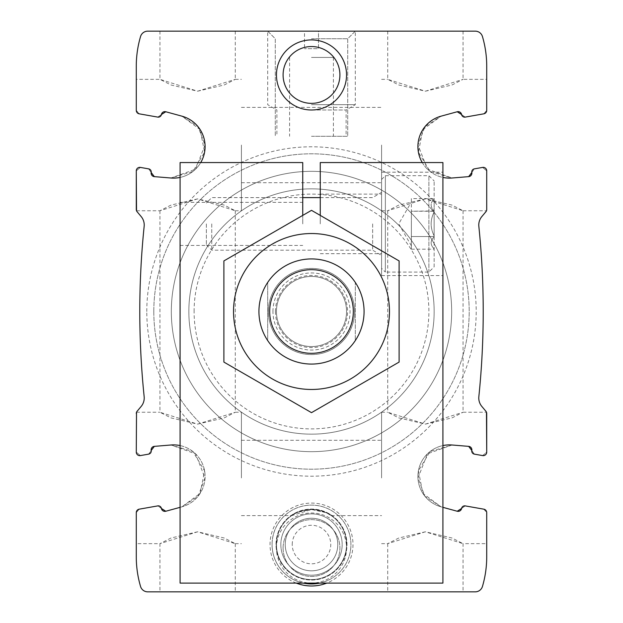 <?xml version="1.0" encoding="UTF-8"?>
<svg xmlns="http://www.w3.org/2000/svg" width="623" height="623" viewBox="0 0 623 623"><rect width="100%" height="100%" fill="white"/><g stroke="black" fill="none" stroke-linecap="round" stroke-linejoin="round"><path stroke-width="0.47" stroke-dasharray="3.12 2.34" d="M425.392 424.123L452.01 417.901L463.06 412.255L425.4 424.123L398.767 417.901L387.724 412.255L425.392 424.123M425.392 198.877L398.775 205.099L387.724 210.745L425.384 198.877L452.018 205.099L463.06 210.745L425.392 198.877M425.392 591.85L387.716 591.85L425.392 591.85M425.392 531.793L398.775 538.015L387.724 543.661L425.384 531.793L452.018 538.015L463.06 543.661L425.392 531.793M197.608 424.123L224.225 417.901L235.276 412.255L197.616 424.123L170.982 417.901L159.94 412.255L197.608 424.123M197.608 198.877L170.99 205.099L159.94 210.745L197.6 198.877L224.233 205.099L235.276 210.745L197.608 198.877M197.608 591.85L235.284 591.85L197.608 591.85M197.608 531.793L170.99 538.015L159.94 543.661L197.6 531.793L224.233 538.015L235.276 543.661L197.608 531.793M157.759 505.899L139.178 509.178A3.504 3.504 0 0 0 136.281 512.628L139.178 509.178L157.759 505.899L161.412 508.461A3.154 3.154 0 0 0 157.759 505.899L161.412 508.461A3.504 3.504 0 0 0 165.788 511.242L181.869 506.849A31.539 31.539 0 0 0 170.959 444.993L195.544 453.809L204.975 477.958L198.091 496.29L181.869 506.849A31.539 31.539 0 0 0 180.086 445.57M180.086 507.34L165.788 511.242L181.869 506.849L200.139 493.4L204.593 470.824L192.865 451.488L170.959 444.993L154.348 446.364A3.504 3.504 0 0 0 151.187 450.476L148.632 454.136A3.154 3.154 0 0 0 151.187 450.476L148.632 454.136L140.393 455.584L136.281 452.134A3.504 3.504 0 0 0 140.393 455.584L148.632 454.136M461.588 508.461L465.241 505.899A3.154 3.154 0 0 0 461.588 508.461L457.212 511.242A3.504 3.504 0 0 0 461.588 508.461L465.241 505.899L483.822 509.178L486.719 512.628A3.504 3.504 0 0 0 483.822 509.178L465.241 505.899M474.368 454.136L482.607 455.584L474.368 454.136L471.813 450.476A3.154 3.154 0 0 0 474.368 454.136L471.813 450.476A3.504 3.504 0 0 0 468.652 446.364L452.041 444.993A31.539 31.539 0 0 0 441.131 506.849L424.902 496.274L418.017 477.958L427.479 453.793L452.041 444.993L430.127 451.496L418.415 470.786L422.853 493.385L441.131 506.849L457.212 511.242L441.131 506.849A31.539 31.539 0 0 1 442.914 445.57M486.477 412.255L486.719 452.134L482.607 455.584A3.504 3.504 0 0 0 486.719 452.134L486.719 413.524A3.504 3.504 0 0 0 485.901 411.273L481.852 406.453A13.138 13.138 0 0 1 478.846 396.656A832.289 832.289 0 0 0 478.846 226.344A13.145 13.145 0 0 1 481.852 216.547L485.901 211.727A3.504 3.504 0 0 0 486.719 209.476L486.719 170.866A3.504 3.504 0 0 0 482.607 167.416L486.719 170.866L482.607 167.416L474.368 168.864L482.607 167.416M140.393 167.416L148.632 168.864L140.393 167.416L136.281 170.866L140.393 167.416A3.504 3.504 0 0 0 136.281 170.866L136.281 209.476A3.504 3.504 0 0 0 137.099 211.727L141.148 216.547A13.138 13.138 0 0 1 144.154 226.344A832.289 832.289 0 0 0 144.154 396.656A13.145 13.145 0 0 1 141.148 406.453L137.099 411.273A3.504 3.504 0 0 0 136.281 413.524L136.281 452.134L140.393 455.584M154.348 446.364L170.959 444.993L154.348 446.364M139.178 509.178L136.281 512.628L136.281 556.806A105.131 105.131 0 0 0 140.549 586.461A7.507 7.507 0 0 0 147.752 591.85L475.248 591.85A7.507 7.507 0 0 0 482.451 586.461A105.131 105.131 0 0 0 486.719 556.806L486.719 512.628L483.822 509.178M482.607 455.584L486.719 452.134M276.456 544.541A35.044 35.044 0 0 1 311.5 509.497A35.044 35.044 0 0 1 346.544 544.541A35.044 35.044 0 0 1 311.5 579.585A35.044 35.044 0 0 1 276.456 544.541A35.044 35.044 0 0 1 329.022 514.193A35.044 35.044 0 0 1 329.022 574.889A35.044 35.044 0 0 1 276.456 544.541M311.5 509.497C324.053 511.6 330.657 513.648 331.304 515.626L325.969 512.628L311.516 509.497L291.696 515.634C292.335 513.648 298.931 511.608 311.5 509.497M148.632 168.864L151.187 172.524A3.154 3.154 0 0 0 148.632 168.864L151.187 172.524A3.504 3.504 0 0 0 154.348 176.636L170.959 178.007A31.539 31.539 0 0 0 181.869 116.151L198.098 126.726L204.983 145.042L195.521 169.207L170.959 178.007L192.873 171.504L204.585 152.214L200.147 129.615L181.869 116.151L165.788 111.758A3.504 3.504 0 0 0 161.412 114.539L165.788 111.758L181.869 116.151L165.788 111.758M180.086 177.43A31.539 31.539 0 0 0 200.738 162.564M161.412 114.539L157.759 117.101A3.154 3.154 0 0 0 161.412 114.539L157.759 117.101L139.178 113.822L157.759 117.101M465.241 117.101L483.822 113.822L465.241 117.101L461.588 114.539A3.154 3.154 0 0 0 465.241 117.101L461.588 114.539A3.504 3.504 0 0 0 457.212 111.758L441.131 116.151A31.539 31.539 0 0 0 452.041 178.007L427.456 169.191L418.025 145.042L424.909 126.71L441.131 116.151L422.861 129.6L418.407 152.176L430.135 171.512L452.041 178.007L468.652 176.636A3.504 3.504 0 0 0 471.813 172.524L474.368 168.864A3.154 3.154 0 0 0 471.813 172.524L474.368 168.864M422.262 162.564A31.539 31.539 0 0 0 442.914 177.43M483.822 113.822L486.719 110.372L483.822 113.822A3.504 3.504 0 0 0 486.719 110.372L486.719 66.194A105.131 105.131 0 0 0 482.451 36.539A7.507 7.507 0 0 0 475.248 31.15L147.752 31.15A7.507 7.507 0 0 0 140.549 36.539A105.131 105.131 0 0 0 136.281 66.194L136.281 110.372A3.504 3.504 0 0 0 139.178 113.822L136.281 110.372L139.178 113.822M136.523 210.745L136.281 170.866M425.392 91.207L452.01 84.985L463.06 79.339L425.4 91.207L398.767 84.985L387.724 79.339L425.392 91.207M425.392 31.15L387.716 31.15L425.392 31.15M197.608 91.207L224.225 84.985L235.276 79.339L197.616 91.207L170.982 84.985L159.94 79.339L197.608 91.207M197.608 31.15L235.284 31.15L197.608 31.15M442.914 507.34L457.212 511.242M276.456 548.045A35.044 35.044 0 0 1 329.022 517.697A35.044 35.044 0 0 1 329.022 578.393A35.044 35.044 0 0 1 276.456 548.045M276.456 74.955A35.044 35.044 0 0 1 329.022 44.607A35.044 35.044 0 0 1 329.022 105.303A35.044 35.044 0 0 1 276.456 74.955M146.794 311.5A164.706 164.706 0 0 1 393.853 168.864A164.706 164.706 0 0 1 393.853 454.136A164.706 164.706 0 0 1 146.794 311.5M170.959 178.007L154.348 176.636L170.959 178.007M441.131 116.151L457.212 111.758L441.131 116.151M468.652 176.636L452.041 178.007L468.652 176.636M296.268 583.089A41.445 41.445 0 0 1 306.314 503.415A41.445 41.445 0 0 1 326.732 583.089M258.934 311.5A52.566 52.566 0 0 1 337.783 265.974A52.566 52.566 0 0 1 337.783 357.026A52.566 52.566 0 0 1 258.934 311.5A52.566 52.566 0 0 1 337.783 265.974A52.566 52.566 0 0 1 337.783 357.026A52.566 52.566 0 0 1 258.934 311.5A52.566 52.566 0 0 1 337.783 265.974A52.566 52.566 0 0 1 337.783 357.026A52.566 52.566 0 0 1 258.934 311.5A52.566 52.566 0 0 0 267.695 340.555L267.695 282.445A52.566 52.566 0 0 1 355.305 282.445L355.305 340.555A52.566 52.566 0 0 1 267.695 340.555L267.695 282.445A52.566 52.566 0 0 0 258.934 311.5A52.566 52.566 0 0 1 337.783 265.974A52.566 52.566 0 0 1 337.783 357.026A52.566 52.566 0 0 1 258.934 311.5A52.566 52.566 0 0 1 311.5 258.934A52.566 52.566 0 0 1 364.066 311.5A52.566 52.566 0 0 1 311.5 364.066A52.566 52.566 0 0 1 258.934 311.5M159.94 31.15L159.94 79.339L136.281 79.339L136.281 110.372M136.281 512.628L136.281 543.661L159.94 543.661L159.94 591.85M136.281 413.524L136.281 452.134M463.06 31.15L463.06 79.339L486.719 79.339L486.719 110.372M486.719 170.866L486.719 209.476M486.719 512.628L486.719 543.661L463.06 543.661L463.06 591.85M311.5 31.15L355.305 31.15L311.5 31.15M171.325 311.5A140.175 140.175 0 0 1 381.588 190.108A140.175 140.175 0 0 1 381.588 432.892A140.175 140.175 0 0 1 171.325 311.5A140.175 140.175 0 0 1 381.588 190.108A140.175 140.175 0 0 1 381.588 432.892A140.175 140.175 0 0 1 171.325 311.5A140.175 140.175 0 0 1 381.588 190.108A140.175 140.175 0 0 1 381.588 432.892A140.175 140.175 0 0 1 171.325 311.5A140.175 140.175 0 0 1 381.588 190.108A140.175 140.175 0 0 1 381.588 432.892A140.175 140.175 0 0 1 171.325 311.5M153.803 311.5A157.697 157.697 0 0 1 390.348 174.931A157.697 157.697 0 0 1 390.348 448.069A157.697 157.697 0 0 1 153.803 311.5A157.697 157.697 0 0 1 390.348 174.931A157.697 157.697 0 0 1 390.348 448.069A157.697 157.697 0 0 1 153.803 311.5M188.847 311.5A122.653 122.653 0 0 1 372.827 205.279A122.653 122.653 0 0 1 372.827 417.721A122.653 122.653 0 0 1 188.847 311.5A122.653 122.653 0 0 1 372.827 205.279A122.653 122.653 0 0 1 372.827 417.721A122.653 122.653 0 0 1 188.847 311.5M194.103 311.5A117.397 117.397 0 0 1 370.194 209.834A117.397 117.397 0 0 1 370.202 413.166A117.397 117.397 0 0 1 194.103 311.5M311.5 38.735L347.72 38.735L311.5 38.735M311.5 136.281L347.72 136.281L311.5 136.281M283.099 74.955A28.401 28.401 0 0 1 325.704 50.354A28.401 28.401 0 0 1 325.704 99.555A28.401 28.401 0 0 1 283.099 74.955A28.401 28.401 0 0 1 325.704 50.354A28.401 28.401 0 0 1 325.704 99.555A28.401 28.401 0 0 1 283.099 74.955A28.401 28.401 0 0 1 325.704 50.354A28.401 28.401 0 0 1 325.704 99.555A28.401 28.401 0 0 1 283.099 74.955M283.099 548.045A28.401 28.401 0 0 1 325.704 523.445A28.401 28.401 0 0 1 325.704 572.646A28.401 28.401 0 0 1 283.099 548.045A28.401 28.401 0 0 1 325.704 523.445A28.401 28.401 0 0 1 325.704 572.646A28.401 28.401 0 0 1 283.099 548.045M303.237 583.089A39.42 39.42 0 0 1 308.728 505.214A39.42 39.42 0 0 1 350.531 539.012A39.42 39.42 0 0 1 319.763 583.089M272.08 544.541A39.42 39.42 0 0 1 331.21 510.401A39.42 39.42 0 0 1 331.21 578.681A39.42 39.42 0 0 1 272.08 544.541A39.42 39.42 0 0 0 311.5 583.961A39.42 39.42 0 0 0 350.92 544.541A39.42 39.42 0 0 0 311.5 505.113A39.42 39.42 0 0 0 272.08 544.541A39.42 39.42 0 0 1 331.21 510.401A39.42 39.42 0 0 1 331.21 578.681A39.42 39.42 0 0 1 272.08 544.541M241.413 145.042L241.413 210.753L241.413 145.042M381.588 145.042L381.588 210.753L381.588 145.042M241.413 477.958L241.413 412.247L241.413 477.958M381.588 477.958L381.588 412.247L381.588 477.958M280.841 544.541A30.659 30.659 0 0 1 326.834 517.986A30.659 30.659 0 0 1 326.834 571.096A30.659 30.659 0 0 1 280.841 544.541A30.659 30.659 0 0 1 326.834 517.986A30.659 30.659 0 0 1 326.834 571.096A30.659 30.659 0 0 1 280.841 544.541M276.02 544.541A35.48 35.48 0 0 1 329.24 513.811A35.48 35.48 0 0 1 329.24 575.27A35.48 35.48 0 0 1 276.02 544.541A35.48 35.48 0 0 1 311.5 509.061A35.48 35.48 0 0 1 346.98 544.541A35.48 35.48 0 0 1 311.5 580.021A35.48 35.48 0 0 1 276.02 544.541M285.217 544.541A26.283 26.283 0 0 1 324.638 521.778A26.283 26.283 0 0 1 324.638 567.304A26.283 26.283 0 0 1 285.217 544.541A26.283 26.283 0 0 1 324.638 521.778A26.283 26.283 0 0 1 324.645 567.304A26.283 26.283 0 0 1 285.217 544.541A26.283 26.283 0 0 0 311.5 570.824A26.283 26.283 0 0 0 337.783 544.541A26.283 26.283 0 0 0 311.5 518.258A26.283 26.283 0 0 0 285.217 544.541A26.283 26.283 0 0 1 324.638 521.778A26.283 26.283 0 0 1 324.645 567.304A26.283 26.283 0 0 1 285.217 544.541M318.509 31.15L304.491 31.15L304.491 48.672L304.491 31.15L318.509 31.15L318.509 48.672L304.491 48.672L318.509 48.672L318.509 31.15M311.5 104.687L355.305 104.687L311.5 104.687M311.5 109.998L346.108 109.998L311.5 109.998M311.5 57.433L333.398 57.433L311.5 57.433M355.305 340.555A52.566 52.566 0 0 0 355.305 282.445L355.305 340.555M276.456 311.5A35.044 35.044 0 0 1 329.022 281.152A35.044 35.044 0 0 1 329.022 341.848A35.044 35.044 0 0 1 276.456 311.5A35.044 35.044 0 0 1 329.022 281.152A35.044 35.044 0 0 1 329.022 341.848A35.044 35.044 0 0 1 276.456 311.5A35.044 35.044 0 0 1 329.022 281.152A35.044 35.044 0 0 1 329.022 341.848A35.044 35.044 0 0 1 276.456 311.5M223.891 260.92L311.5 210.34L399.109 260.92L399.109 362.08L311.5 412.66L223.891 362.08L223.891 260.92M389.468 311.5A77.968 77.968 0 0 0 272.516 243.975A77.968 77.968 0 0 0 272.516 379.025A77.968 77.968 0 0 0 389.468 311.5M364.066 311.5A52.566 52.566 0 0 0 285.217 265.974A52.566 52.566 0 0 0 285.217 357.026A52.566 52.566 0 0 0 364.066 311.5M354.58 311.5A43.08 43.08 0 0 0 289.96 274.19A43.08 43.08 0 0 0 289.96 348.81A43.08 43.08 0 0 0 354.58 311.5A43.08 43.08 0 0 0 289.96 274.19A43.08 43.08 0 0 0 289.96 348.81A43.08 43.08 0 0 0 354.58 311.5M302.739 215.394L302.739 162.564L180.086 162.564L180.086 583.089L442.914 583.089L442.914 162.564L320.261 162.564L320.261 215.394M180.086 223.891L180.086 202.35L180.086 223.891M442.914 223.891L442.914 275.584L442.914 223.891M302.739 259.666A52.566 52.566 0 0 0 267.516 340.283A52.566 52.566 0 0 0 355.484 340.283A52.566 52.566 0 0 0 320.261 259.666A52.566 52.566 0 0 1 355.484 340.283A52.566 52.566 0 0 1 267.516 340.283A52.566 52.566 0 0 1 302.739 259.666M302.739 223.891L302.739 202.35L302.739 223.891M320.261 223.891L320.261 194.103L320.261 223.891M381.588 223.891L381.588 275.584L381.588 223.891M292.226 544.541A19.274 19.274 0 0 1 321.141 527.852A19.274 19.274 0 0 1 321.141 561.23A19.274 19.274 0 0 1 292.226 544.541M434.153 266.823L434.153 180.966L434.153 266.823L428.897 272.08L385.357 272.08L385.357 175.709L385.357 272.08L381.588 268.311L381.588 179.471L381.588 268.311M411.375 198.597L411.375 236.538L411.375 211.244L434.153 211.244L434.153 211.906L434.153 210.917L411.375 211.244L411.375 198.597L434.153 198.597M434.153 210.917L434.153 198.932L434.153 210.917C430.15 206.945 430.15 202.95 434.153 198.932C430.15 202.903 430.15 206.898 434.153 210.917M434.153 211.906L434.153 236.538L434.153 211.906C430.158 219.872 430.158 227.87 434.153 235.876C430.158 227.909 430.158 219.911 434.153 211.906M434.153 236.865L434.153 249.184L434.153 236.865C430.15 240.836 430.15 244.831 434.153 248.85C430.15 244.878 430.15 240.883 434.153 236.865M372.647 223.891L372.647 250.173L372.647 223.891M211.742 223.891L211.742 250.173L211.742 223.891M206.369 223.891L206.369 244.8L206.369 223.891M428.897 272.08L428.897 175.709L428.897 272.08M411.375 249.184L411.375 236.538L434.153 236.538L411.375 236.538L411.375 249.184L434.153 249.184M411.375 223.891L411.375 245.797L411.375 223.891M411.375 245.797L398.728 223.891L411.375 201.992M272.952 311.5A38.548 38.548 0 0 1 330.774 278.115A38.548 38.548 0 0 1 330.774 344.885A38.548 38.548 0 0 1 272.952 311.5M275.428 311.5A36.072 36.072 0 0 1 329.536 280.264A36.072 36.072 0 0 1 329.536 342.736A36.072 36.072 0 0 1 275.428 311.5M387.716 210.745L387.716 412.255M463.06 210.745L463.06 412.255M387.716 543.661L387.716 591.85M159.94 210.745L159.94 412.255M235.284 210.745L235.284 412.255M235.284 543.661L235.284 591.85M387.716 31.15L387.716 79.339M235.284 31.15L235.284 79.339M355.305 31.15L347.72 38.735L347.72 136.281L347.72 38.735L355.305 31.15L355.305 104.687L346.108 109.998L346.108 136.281M267.695 31.15L275.28 38.735L275.28 136.281L275.28 38.735L267.695 31.15L267.695 104.687L276.892 109.998L276.892 136.281M136.523 210.753L159.94 210.753M235.276 210.753L241.413 210.753M235.276 79.339L241.413 79.339M241.413 182.718L381.588 182.718M241.413 107.374L381.588 107.374M381.588 210.753L387.724 210.753M463.06 210.753L486.477 210.753M381.588 79.339L387.724 79.339M235.276 543.661L241.413 543.661M136.523 412.247L159.94 412.247M235.276 412.247L241.413 412.247M241.413 515.626L291.696 515.626M331.304 515.626L381.588 515.626M241.413 440.282L381.588 440.282M381.588 543.661L387.724 543.661M381.588 412.247L387.724 412.247M463.06 412.247L486.477 412.247M289.602 57.433L289.602 136.281M333.398 57.433L333.398 136.281M320.261 253.678L381.588 253.678M320.261 194.103L381.588 194.103M381.588 275.584L442.914 275.584M381.588 172.205L442.914 172.205M180.086 245.431L302.739 245.431M180.086 202.35L302.739 202.35M206.369 244.8L211.742 250.173L372.647 250.173L381.588 255.43M320.261 197.608L372.647 197.608L381.588 192.351M302.739 197.608L211.742 197.608L206.369 202.981M381.588 179.471L385.357 175.709L428.897 175.709L434.153 180.966"/><path stroke-width="0.93" d="M180.086 445.57A31.539 31.539 0 0 0 170.959 444.993L154.348 446.364A3.504 3.504 0 0 0 151.187 450.476L154.348 446.364L151.187 450.476A3.154 3.154 0 0 1 148.632 454.136L140.393 455.584L148.632 454.136M180.086 507.34L165.788 511.242L161.412 508.461A3.504 3.504 0 0 0 165.788 511.242L161.412 508.461A3.154 3.154 0 0 0 157.759 505.899L139.178 509.178A3.504 3.504 0 0 0 136.281 512.628L136.281 556.806A105.131 105.131 0 0 0 140.549 586.461A7.507 7.507 0 0 0 147.752 591.85L475.248 591.85A7.507 7.507 0 0 0 482.451 586.461A105.131 105.131 0 0 0 486.719 556.806L486.719 512.628A3.504 3.504 0 0 0 483.822 509.178L465.241 505.899A3.154 3.154 0 0 0 461.588 508.461A3.504 3.504 0 0 1 457.212 511.242L461.588 508.461M474.368 454.136L482.607 455.584L474.368 454.136A3.154 3.154 0 0 1 471.813 450.476L468.652 446.364L471.813 450.476A3.504 3.504 0 0 0 468.652 446.364L452.041 444.993A31.539 31.539 0 0 0 442.914 445.57M482.607 455.584A3.504 3.504 0 0 0 486.719 452.134L486.477 412.255M136.281 452.134L136.523 412.255L136.281 452.134A3.504 3.504 0 0 0 140.393 455.584M180.086 177.43A31.539 31.539 0 0 1 170.959 178.007L154.348 176.636L151.187 172.524A3.504 3.504 0 0 0 154.348 176.636L151.187 172.524A3.154 3.154 0 0 0 148.632 168.864L140.393 167.416A3.504 3.504 0 0 0 136.281 170.866L136.281 209.476A3.504 3.504 0 0 0 137.099 211.727L141.148 216.547A13.138 13.138 0 0 1 144.154 226.344A832.289 832.289 0 0 0 144.154 396.656A13.145 13.145 0 0 1 141.148 406.453L137.099 411.273A3.504 3.504 0 0 0 136.281 413.524M486.719 452.134L486.719 413.524A3.504 3.504 0 0 0 485.901 411.273L481.852 406.453A13.138 13.138 0 0 1 478.846 396.656A832.289 832.289 0 0 0 478.846 226.344A13.145 13.145 0 0 1 481.852 216.547L485.901 211.727A3.504 3.504 0 0 0 486.719 209.476L486.719 170.866A3.504 3.504 0 0 0 482.607 167.416L474.368 168.864A3.154 3.154 0 0 0 471.813 172.524L468.652 176.636A3.504 3.504 0 0 0 471.813 172.524L468.652 176.636L452.041 178.007A31.539 31.539 0 0 1 442.914 177.43M200.738 162.564A31.539 31.539 0 0 0 181.869 116.151L165.788 111.758A3.504 3.504 0 0 0 161.412 114.539L165.788 111.758M422.262 162.564A31.539 31.539 0 0 1 441.131 116.151L457.212 111.758L461.588 114.539A3.504 3.504 0 0 0 457.212 111.758L461.588 114.539A3.154 3.154 0 0 0 465.241 117.101L483.822 113.822A3.504 3.504 0 0 0 486.719 110.372L486.719 66.194A105.131 105.131 0 0 0 482.451 36.539A7.507 7.507 0 0 0 475.248 31.15L147.752 31.15A7.507 7.507 0 0 0 140.549 36.539A105.131 105.131 0 0 0 136.281 66.194L136.281 110.372A3.504 3.504 0 0 0 139.178 113.822L157.759 117.101A3.154 3.154 0 0 0 161.412 114.539M136.281 170.866L136.523 210.745M486.719 209.476L486.719 170.866M457.212 511.242L442.914 507.34M326.732 583.089A41.445 41.445 0 0 1 296.268 583.089M276.456 74.955A35.044 35.044 0 0 1 329.022 44.607A35.044 35.044 0 0 1 329.022 105.303A35.044 35.044 0 0 1 276.456 74.955M465.241 117.101L483.822 113.822M139.178 113.822L157.759 117.101M136.281 110.372L136.281 79.339M136.281 543.661L136.281 512.628M486.719 110.372L486.719 79.339M486.719 543.661L486.719 512.628M157.759 505.899L139.178 509.178M483.822 509.178L465.241 505.899M482.607 167.416L474.368 168.864M148.632 168.864L140.393 167.416M283.099 74.955A28.401 28.401 0 0 1 325.704 50.354A28.401 28.401 0 0 1 325.704 99.555A28.401 28.401 0 0 1 283.099 74.955M319.763 583.089A39.42 39.42 0 0 1 303.237 583.089M269.681 311.5A41.819 41.819 0 0 1 332.409 275.288A41.819 41.819 0 0 1 332.409 347.712A41.819 41.819 0 0 1 269.681 311.5M258.934 311.5A52.566 52.566 0 0 1 337.783 265.974A52.566 52.566 0 0 1 337.783 357.026A52.566 52.566 0 0 1 258.934 311.5M233.532 311.5A77.968 77.968 0 0 1 350.484 243.975A77.968 77.968 0 0 1 350.484 379.025A77.968 77.968 0 0 1 233.532 311.5M223.891 311.5L223.891 362.08L311.5 412.66L399.109 362.08L399.109 260.92L311.5 210.34L223.891 260.92L223.891 311.5M302.739 215.394L302.739 162.564L180.086 162.564L180.086 583.089L442.914 583.089L442.914 162.564L320.261 162.564L320.261 215.394M320.261 197.608L302.739 197.608"/></g></svg>
